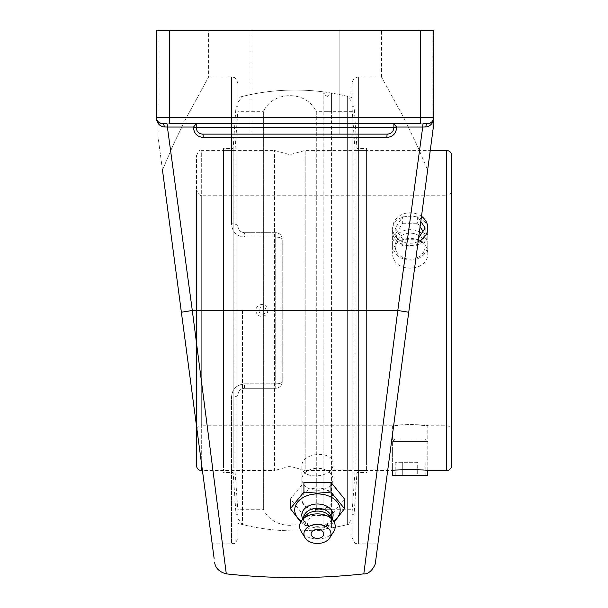<?xml version="1.0" encoding="UTF-8"?>
<svg xmlns="http://www.w3.org/2000/svg" width="608" height="608" viewBox="0 0 608 608"><rect width="100%" height="100%" fill="white"/><g stroke="black" fill="none" stroke-linecap="round" stroke-linejoin="round"><path stroke-width="0.46" stroke-dasharray="3.04 2.28" d="M301.887 479.302A15.557 11.005 180 0 0 317.452 490.306A15.557 11.005 180 0 0 333.009 479.302A15.557 11.005 180 0 0 317.452 468.297A15.557 11.005 180 0 0 301.887 479.302L301.887 498.97A15.557 11.005 180 0 0 317.452 509.975A15.557 11.005 180 0 0 333.009 498.97A15.557 11.005 180 0 0 317.452 487.966A15.557 11.005 180 0 0 301.887 498.97M344.516 498.97L330.98 515.546L303.916 515.546L290.388 498.97L303.916 482.395M300.747 522.128L303.916 525.206L317.452 526.346L330.98 525.206L334.149 522.128M303.916 515.546L303.916 525.206M330.98 515.546L330.98 525.206M333.655 521.269A22.732 16.074 -0 0 1 321.138 525.852A22.732 16.074 -0 0 1 317.452 526.064A22.732 16.074 -0 0 1 313.758 525.852A22.732 16.074 -0 0 1 301.249 521.269M320.598 537.791A6.338 4.484 -0 0 1 314.298 537.791M332.006 519.133A15.656 11.066 -0 0 1 331.596 519.81A15.656 11.066 -0 0 1 319.99 525.988A15.656 11.066 -0 0 1 317.452 526.133A15.656 11.066 -0 0 1 314.914 525.988A15.656 11.066 -0 0 1 303.308 519.81A15.656 11.066 -0 0 1 302.89 519.133M331.284 518.069A13.832 9.781 -0 0 1 329.946 522.257A13.832 9.781 -0 0 1 317.452 527.85A13.832 9.781 -0 0 1 304.95 522.257A13.832 9.781 -0 0 1 303.612 518.069M329.43 515.972A13.832 9.781 -0 0 1 331.284 520.866A13.832 9.781 -0 0 1 317.452 530.647A13.832 9.781 -0 0 1 303.612 520.866A13.832 9.781 -0 0 1 305.467 515.972M333.716 531.536A17.784 12.578 -0 0 1 317.452 539.03A17.784 12.578 -0 0 1 301.18 531.536M196.247 123.804L196.247 127.65L196.247 123.758L193.481 127.057L167.39 127.057A3.291 0.661 -90 0 0 166.729 123.758L196.247 123.758L196.247 127.65C196.642 131.602 198.801 133.76 202.73 134.132L387.38 134.132C391.294 133.768 393.452 131.609 393.862 127.65L393.862 123.804L396.629 127.65C396.021 133.623 392.776 136.884 386.901 137.431A3.291 0.479 -90 0 1 387.38 134.132L202.73 134.132L200.26 133.646L198.155 132.248L196.741 130.135M386.901 137.431L203.201 137.431A3.291 0.479 -90 0 0 202.73 134.132C198.801 133.76 196.635 131.594 196.247 127.65L393.862 127.65C393.452 131.609 391.294 133.768 387.38 134.132C391.309 133.76 393.467 131.594 393.862 127.65L396.629 127.65M423.373 123.758L393.862 123.804L423.373 123.758A3.291 0.661 90 0 0 422.712 127.057L396.629 127.057M203.201 137.431C197.311 136.868 194.074 133.608 193.481 127.65L196.247 127.65L196.734 130.127M192.303 310.483L181.374 312.223L192.303 310.483L167.39 127.057L164.228 126.943C160.079 126.456 157.442 123.743 156.309 118.796L156.309 30.4L433.8 30.4L433.8 117.276C433.344 121.387 431.186 123.546 427.318 123.758A3.291 1.436 90 0 0 425.881 126.943L422.712 127.057L397.807 310.483L363.812 573.876L397.807 310.483L192.303 310.483L226.282 573.777M433.8 118.796L433.8 30.4L381.512 30.4L433.8 30.4L433.8 117.276A6.483 6.483 0 0 1 427.318 123.758A6.483 6.483 0 0 0 433.8 117.276L433.8 118.796C432.668 123.743 430.031 126.456 425.881 126.943M164.228 126.943A3.291 1.436 -90 0 0 162.792 123.758L166.729 123.758M156.932 120.05L156.309 117.276C156.758 121.387 158.924 123.546 162.792 123.758A6.483 6.483 0 0 1 156.309 117.276L156.309 118.796M420.622 30.4L420.622 123.758L162.792 123.758A6.483 6.483 0 0 1 156.309 117.276L433.8 117.276L433.42 119.457M196.247 123.758L393.862 123.758L169.48 123.758L169.48 30.4M250.967 134.132L339.142 134.132L250.967 134.132L250.967 30.4L339.142 30.4L250.967 30.4L339.142 30.4L250.967 30.4L250.967 134.132L250.967 30.4L250.967 134.132L339.142 134.132L339.142 30.4L339.142 134.132L339.142 30.4L339.142 134.132L250.967 134.132M387.38 134.132L202.73 134.132M352.108 83.562L352.108 537.404L352.108 83.562A6.483 6.483 0 0 1 358.591 77.079L358.591 543.886L377.925 543.886L427.637 170.103L417.688 146.627L403.606 117.374L381.512 77.079L403.606 117.374L417.688 146.627L427.637 170.103L432.128 136.298L427.637 170.103M352.108 97.561L352.108 523.404L352.108 97.561A220.438 220.438 0 0 0 238.002 97.561L238.002 226.199A6.483 2.409 180 0 0 231.519 223.79C232.074 231.671 236.398 236.117 244.484 237.128C236.413 236.132 232.089 231.686 231.519 223.79A6.483 2.409 180 0 1 238.002 226.199C238.283 230.029 240.441 232.188 244.484 232.682C240.449 232.195 238.29 230.037 238.002 226.199L238.002 83.562L238.002 226.199C238.313 230.075 240.472 232.241 244.484 232.682L275.728 232.682A6.483 6.483 0 0 1 282.211 239.164L282.211 381.801A6.483 6.483 0 0 1 275.728 388.284L244.484 388.284C240.472 388.725 238.313 390.891 238.002 394.767C238.283 390.936 240.441 388.778 244.484 388.284C240.449 388.77 238.29 390.929 238.002 394.767A6.483 2.409 0 0 1 231.519 397.176C232.074 389.295 236.398 384.849 244.484 383.838C236.413 384.834 232.089 389.28 231.519 397.176A6.483 2.409 0 0 0 238.002 394.767L238.002 537.404L238.002 394.767C238.313 390.891 240.472 388.732 244.484 388.284L275.728 388.284C279.726 387.836 281.892 385.677 282.211 381.801C281.892 385.677 279.726 387.836 275.728 388.284L244.484 388.284L275.728 388.284A6.483 6.483 0 0 0 282.211 381.801A6.483 2.037 0 0 1 275.728 383.838A6.483 2.037 0 0 0 282.211 381.801L282.211 239.164A6.483 6.483 0 0 0 275.728 232.682C279.726 233.13 281.892 235.288 282.211 239.164A6.483 2.037 0 0 0 275.728 237.128A6.483 2.037 0 0 1 282.211 239.164C281.892 235.288 279.726 233.13 275.728 232.682L244.484 232.682C240.472 232.241 238.313 230.075 238.002 226.199L238.002 97.561M282.211 381.801L282.211 239.164L282.211 381.801M275.728 232.682L244.484 232.682L275.728 232.682L275.728 237.128L244.484 237.128L244.484 232.682L244.484 237.128L275.728 237.128L275.728 388.284L275.728 232.682M238.002 523.404L238.002 394.767L238.002 523.404A220.438 220.438 0 0 0 352.108 523.404M301.887 466.283C300.975 480.556 333.929 478.169 333.009 464.026C333.929 449.76 300.975 452.147 301.887 466.283L301.887 499.335C300.937 484.971 333.936 484.128 333.009 498.56C333.944 512.536 300.945 513.357 301.887 499.335M184.695 337.242L212.177 543.886L231.519 543.886L231.519 397.176L231.519 543.886C233.487 542.64 234.969 546.22 238.002 537.404M212.177 543.886L162.473 170.103L173.713 143.777L186.504 117.374L208.597 77.079L186.504 117.374L173.713 143.777L162.473 170.103L157.974 136.298L162.473 170.103M238.002 83.562C234.772 74.541 233.434 78.394 231.519 77.079L231.519 223.79L231.519 77.079L208.597 77.079L208.597 30.4M425.19 438.953L395.2 438.953L425.19 438.953L427.789 441.545L392.608 441.545L427.789 441.545L427.789 470.554C428.868 469.498 391.522 469.498 392.608 470.554L305.17 470.554L305.17 150.419L305.17 470.554L289.826 466.268L274.482 470.554L274.482 150.419L274.482 470.554L202.426 470.554L196.506 426.026L196.506 155.602L196.506 465.363M352.108 537.404C355.133 546.22 356.615 542.64 358.591 543.886L358.591 77.079L381.512 77.079L381.512 30.4M201.689 465.029L201.689 150.419L274.482 150.419L289.826 154.698L305.17 150.419L430.251 150.419L387.676 470.554M196.506 430.943L196.506 190.023L196.506 430.943A5.183 5.183 0 0 1 201.689 425.76L201.689 195.206L201.689 425.76L392.608 425.76C391.522 424.293 428.876 424.293 427.789 425.76L410.195 424.407L392.608 425.76L392.608 470.554L392.608 441.545L395.2 438.953M451.691 190.023L451.691 430.943L451.691 190.023C451.774 192.751 450.042 194.484 446.508 195.206L446.508 425.76L446.508 195.206L201.689 195.206C200.427 196.528 198.702 194.796 196.506 190.023M427.789 252.844C426.74 243.816 420.88 238.967 410.195 238.29C399.517 238.967 393.65 243.816 392.608 252.844C391.522 273.228 428.876 273.228 427.789 252.844L427.789 230.447C428.868 250.625 391.522 250.625 392.608 230.447C391.522 211.326 428.868 211.326 427.789 230.447M451.691 155.602L451.691 465.363M427.789 470.554L427.789 425.76L446.508 425.76A5.183 5.183 0 0 1 451.691 430.943M238.002 111.697L238.002 509.268L238.002 111.697L263.363 111.697L263.363 509.268L263.363 111.697C272.855 90.318 306.797 90.311 316.289 111.697L316.289 509.268L316.289 111.697L323.882 111.697L323.882 93.024C323.403 94.004 324.687 95.129 327.727 96.406L331.565 93.092L327.727 96.406L323.844 92.484L323.882 527.942C323.403 526.961 324.687 525.836 327.727 524.56L331.565 527.873L327.727 524.56L323.882 527.942L323.882 509.268L331.565 509.268L316.289 509.268C306.797 530.655 272.855 530.647 263.363 509.268L238.002 509.268M352.108 518.799L352.108 102.167L352.108 518.799L347.639 524.552L347.639 96.414L347.639 524.552A220.438 220.438 0 0 1 331.565 527.873L331.565 93.092L331.565 527.873L331.565 509.268L352.108 509.268L352.108 111.697L352.108 509.268M323.882 111.697L331.565 111.697L323.882 111.697M242.463 310.483L242.463 524.552L242.463 310.483M258.978 310.483A3.61 3.572 90 0 0 262.55 314.093A3.61 3.572 90 0 0 266.122 310.483A3.61 3.572 90 0 0 262.55 306.873A3.61 3.572 90 0 0 258.978 310.483M238.002 518.799L242.463 524.552A220.438 220.438 0 0 0 323.882 529.028L323.882 91.937A220.438 220.438 0 0 0 242.463 96.414L238.002 102.167L238.002 518.799L238.002 102.167M352.108 111.697L331.565 111.697L331.565 93.092A220.438 220.438 0 0 1 347.639 96.414L352.108 102.167M427.789 475.258L392.608 475.258M417.688 462.293L395.223 462.293L417.688 462.293L417.688 475.258L425.174 475.258L417.688 475.258L417.688 462.293M425.174 475.258L425.174 462.293M402.709 475.258L417.688 475.258L402.709 475.258L402.709 462.293L402.709 475.258L395.223 475.258L402.709 475.258M395.223 475.258L395.223 462.293M419.041 258.043A17.586 15.23 180 0 1 401.432 258.081A17.586 15.23 180 0 1 392.608 244.872A17.586 15.23 180 0 1 401.356 231.709A17.586 15.23 180 0 1 418.965 231.671A17.586 15.23 180 0 1 427.789 244.872A17.586 15.23 180 0 1 419.041 258.043M417.734 257.397A14.995 12.988 0 0 0 417.658 234.908A14.995 12.988 0 0 0 395.2 246.21A14.995 12.988 0 0 0 417.734 257.397M418.122 241.612A17.586 15.23 180 0 1 392.608 228.015A17.586 15.23 180 0 1 401.356 214.852A17.586 15.23 180 0 1 421.488 216.334M418.623 237.872L417.726 239.225L402.754 239.271L395.223 228.061L402.671 216.805L402.671 223.296L395.223 234.544L402.754 245.754L417.726 245.708L425.174 234.46L423.008 231.245M395.223 228.061L395.223 234.544M402.754 239.271L402.754 245.754M417.726 239.225L417.726 245.708M425.174 227.977L425.174 234.46M420.082 226.883L417.643 223.25L402.671 223.296M402.671 216.805L417.643 216.767L420.804 221.472M417.643 216.767L417.643 223.25M223.524 155.207L223.524 470.554L223.524 155.207M223.524 467.674L223.524 148.443L223.524 467.674M234.992 155.207L234.992 470.554L234.992 155.207M238.002 114.958L238.002 512.042L238.002 114.958M238.002 112.396L238.002 514.687L238.002 112.396M236.026 508.569L236.026 106.278L236.026 508.569M233.153 467.674L233.153 148.443L233.153 467.674M366.578 162.625L366.578 470.554L366.578 162.625M366.578 460.165L366.578 148.443L366.578 460.165M355.11 162.625L355.11 470.554L355.11 162.625M352.108 124.298L352.108 512.042L352.108 124.298M352.108 121.858L352.108 514.687L352.108 121.858M354.084 499.107L354.084 106.278L354.084 499.107M356.957 460.165L356.957 148.443L356.957 460.165M193.481 127.65L193.481 127.057M244.484 388.284L244.484 383.838L275.728 383.838L244.484 383.838L244.484 388.284M157.974 136.298L157.974 30.4L157.974 136.298M432.128 136.298L432.128 30.4L432.128 136.298M397.807 310.483L408.736 312.223M196.506 155.602C198.732 150.799 200.465 149.066 201.689 150.419L201.689 470.554M446.508 470.554L446.508 150.419M333.009 479.302L333.009 498.97M319.99 525.988L321.138 525.852M329.946 522.257L331.596 519.81M331.284 518.244L331.284 520.866M303.612 518.244L303.612 520.866M304.95 522.257L303.308 519.81M314.914 525.988L313.758 525.852M333.009 498.56L333.009 464.026M392.608 230.447L392.608 252.844M255.922 310.483A5.928 5.928 0 0 0 264.814 315.62A5.928 5.928 0 0 0 264.814 305.353A5.928 5.928 0 0 0 255.922 310.483M427.789 244.872L427.789 228.015M392.608 244.872L392.608 228.015M238.002 108.923L234.992 150.419L223.524 150.419M238.002 512.042L234.992 470.554L223.524 470.554M238.002 106.278L236.026 106.278L233.153 148.443L223.524 148.443M238.002 514.687L236.026 514.687L233.153 472.53L223.524 472.53M352.108 512.042L355.11 470.554L366.578 470.554M352.108 108.923L355.11 150.419L366.578 150.419M352.108 514.687L354.084 514.687L356.957 472.53L366.578 472.53M352.108 106.278L354.084 106.278L356.957 148.443L366.578 148.443"/><path stroke-width="0.91" d="M334.149 522.128L344.516 508.63L330.98 492.062L330.98 482.395L303.916 482.395L303.916 492.062L290.388 508.63L300.747 522.128M290.388 498.97L290.388 508.63M330.98 492.062L317.452 493.202L303.916 492.062M330.98 482.395L344.516 498.97L344.516 508.63M301.249 521.269A22.732 16.074 -0 0 1 296.484 503.781A22.732 16.074 -0 0 1 317.452 493.924A22.732 16.074 -0 0 1 338.413 503.781A22.732 16.074 -0 0 1 333.655 521.269M323.79 533.908A6.338 4.484 -0 0 1 320.598 537.791A8.39 8.39 0 0 1 314.298 537.791A6.338 4.484 -0 0 1 311.486 532.38A6.338 4.484 -0 0 1 318.546 529.492A6.338 4.484 -0 0 1 323.79 533.908M302.89 519.133A15.656 11.066 -0 0 1 317.452 503.994A15.656 11.066 -0 0 1 332.006 519.133M303.612 518.244L303.612 518.069A13.832 9.781 -0 0 1 317.452 508.288A13.832 9.781 -0 0 1 331.284 518.069L331.284 518.244M305.072 537.768L301.18 531.536A17.784 12.578 -0 0 1 302.047 520.167L305.467 515.972A13.832 9.781 -0 0 1 317.452 511.085A13.832 9.781 -0 0 1 329.43 515.972L332.85 520.167A17.784 12.578 -0 0 1 333.716 531.536L329.825 537.768A13.528 9.568 -0 0 1 317.452 543.468A13.528 9.568 -0 0 1 305.072 537.768A13.528 9.568 -0 0 1 317.452 524.339A13.528 9.568 -0 0 1 329.825 537.768M302.047 520.167A17.784 12.578 -0 0 1 317.452 513.874A17.784 12.578 -0 0 1 332.85 520.167M181.374 312.223L214.107 558.357L202.426 470.554L201.689 470.554A5.183 5.183 0 0 1 196.506 465.363L196.506 426.026L181.374 312.223L192.303 310.483L167.39 127.057L193.481 127.057L196.247 123.804M166.729 123.758L162.792 123.758L166.729 123.758A3.291 0.661 -90 0 1 167.39 127.057L164.228 126.943A3.291 1.436 -90 0 0 162.792 123.758L161.447 123.622M393.862 123.804L396.629 127.057L422.712 127.057A3.291 0.661 90 0 1 423.373 123.758L427.318 123.758L423.373 123.758M226.282 573.777L192.303 310.483L397.807 310.483L363.812 573.876L397.807 310.483L422.712 127.057L425.881 126.943A3.291 1.436 90 0 1 427.318 123.758A6.483 6.483 0 0 0 433.8 117.276L433.8 30.4L420.622 30.4L420.622 123.758L169.48 123.758L169.48 117.276L156.309 117.276L156.309 118.796C157.442 123.743 160.079 126.456 164.228 126.943M196.247 123.758L196.247 127.65L193.481 127.65C194.074 133.608 197.311 136.868 203.201 137.431A3.291 0.479 -90 0 0 202.73 134.132L387.38 134.132A3.291 0.479 -90 0 0 386.901 137.431C392.776 136.884 396.013 133.623 396.629 127.65L396.629 127.057M433.8 118.796L433.8 123.758L433.8 118.796C432.668 123.743 430.031 126.456 425.881 126.943M433.42 119.457L431.824 121.934L429.879 123.234M429.864 123.242L427.318 123.758A6.483 6.483 0 0 0 433.8 117.276L169.48 117.276L169.48 30.4L420.622 30.4M161.432 123.614L158.285 121.942L156.932 120.05M202.73 134.132C198.801 133.76 196.635 131.594 196.247 127.65L396.629 127.65M387.38 134.132C391.309 133.76 393.467 131.594 393.862 127.65L393.862 123.758M397.807 310.483L408.736 312.223L375.448 562.514L433.8 123.758L430.251 150.419L446.508 150.419L446.508 470.554A5.183 5.183 0 0 0 451.691 465.363L451.691 155.602C451.387 152.448 449.654 150.723 446.508 150.419M377.925 543.886L427.637 170.103M162.473 170.103L184.695 337.242M156.309 118.796L156.309 117.276A6.483 6.483 0 0 0 162.792 123.758M169.48 30.4L156.309 30.4L156.309 117.276M427.789 470.554L427.789 475.258L392.608 475.258L392.608 470.554C391.522 469.498 428.868 469.498 427.789 470.554L446.508 470.554M421.488 216.334A17.586 15.23 180 0 1 427.789 228.015A17.586 15.23 180 0 1 419.041 241.186A17.586 15.23 180 0 1 418.122 241.612M420.804 221.472L425.174 227.977L418.623 237.872M423.008 231.245L420.082 226.883M203.201 137.431L386.901 137.431M193.481 127.057L193.481 127.65M201.689 470.554L201.689 465.029M226.267 573.868C272.118 578.839 317.969 578.839 363.812 573.876C371.48 574.575 376.626 562.195 375.531 561.876M214.654 562.514C215.468 568.176 219.344 571.961 226.29 573.876"/></g></svg>
